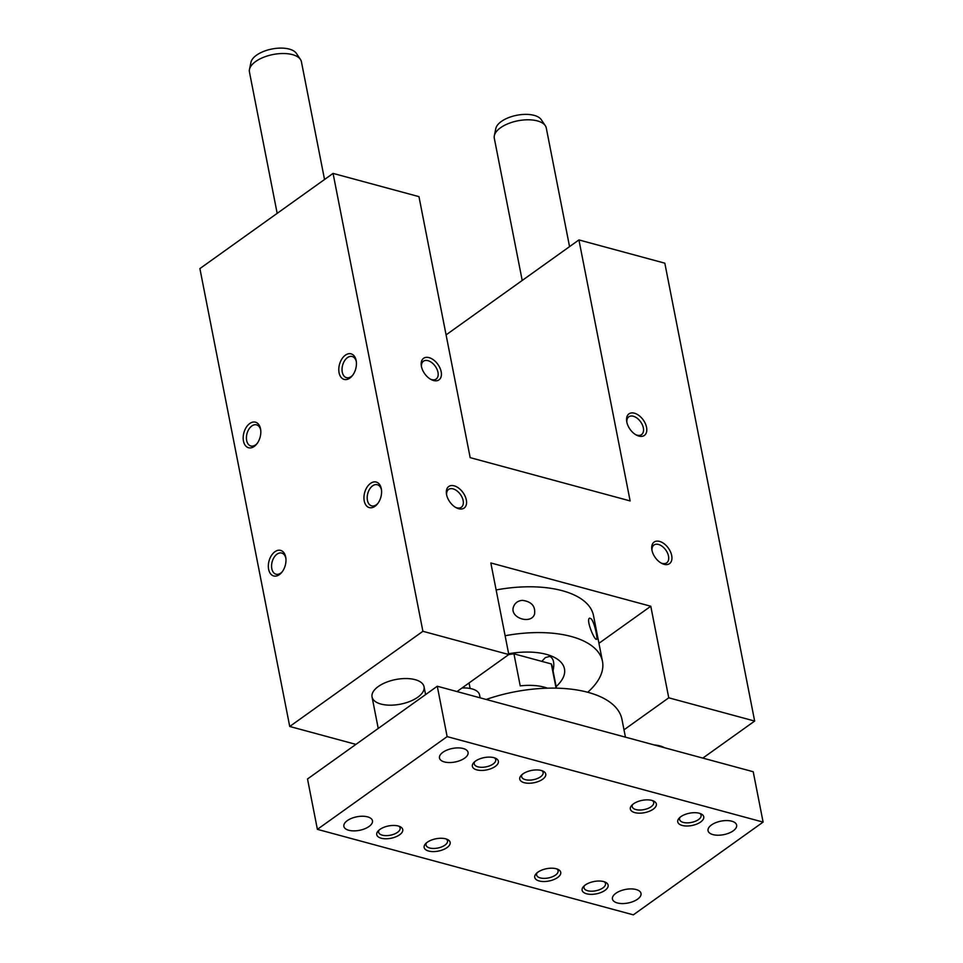 <?xml version="1.0" encoding="UTF-8"?>
<svg xmlns="http://www.w3.org/2000/svg" width="963" height="963" viewBox="0 0 963 963"><rect width="100%" height="100%" fill="white"/><g stroke="black" fill="none" stroke-linecap="round" stroke-linejoin="round"><path stroke-width="1.44" d="M415.125 679.661A26.483 12.543 168.9 0 0 386.103 682.346A26.483 12.543 168.9 0 0 372.055 696.959A26.483 12.543 168.9 0 0 400.464 704.17A26.483 12.543 168.9 0 0 424.045 686.763A26.483 12.543 168.9 0 0 415.125 679.661M508.801 654.539L422.901 631.295L333.066 173.4L418.965 196.645L470.173 457.642L630.127 500.929L578.919 239.931L664.819 263.176L754.655 721.058L668.755 697.814L650.783 606.245L490.841 562.958L508.801 654.539L456.992 691.578M355.913 744.387L289.731 726.475L422.901 631.295M257.169 443.437A10.954 6.958 105.1 0 1 255.568 444.894A10.954 6.958 105.1 0 1 250.849 445.989A10.954 6.958 105.1 0 1 246.648 440.464A10.954 6.958 105.1 0 1 248.936 429.137A10.954 6.958 105.1 0 1 256.567 424.852A10.954 6.958 105.1 0 1 260.744 430.244M254.244 446.411A13.241 8.414 -74.9 0 0 256.712 444.039A13.241 8.414 -74.9 0 0 260.648 429.498A13.241 8.414 -74.9 0 0 250.067 423.299A13.241 8.414 -74.9 0 0 243.422 440.849A13.241 8.414 -74.9 0 0 254.244 446.411M496.126 589.946A92.713 43.901 -11.1 0 1 593.497 615.562L602.477 661.352A92.713 43.901 -11.1 0 1 587.719 692.265M505.118 635.736A92.713 43.901 -11.1 0 1 602.477 661.352M591.438 619.053L589.777 618.126C585.432 618.788 594.424 640.72 596.566 639.312C598.047 639.504 594.64 623.085 591.438 619.053M522.319 600.346C518.058 600.768 515.181 602.778 513.676 606.365C508.717 617.765 531.215 625.047 534.537 614.105C535.609 606.172 531.54 601.586 522.319 600.346M279.402 574.622A13.241 8.414 -74.9 0 0 281.87 572.251A13.241 8.414 -74.9 0 0 285.806 557.709A13.241 8.414 -74.9 0 0 275.225 551.51A13.241 8.414 -74.9 0 0 268.581 569.061A13.241 8.414 -74.9 0 0 279.402 574.622M349.858 378.074A13.241 8.414 105.1 0 1 339.036 372.512A13.241 8.414 105.1 0 1 345.681 354.962A13.241 8.414 105.1 0 1 356.262 361.161A13.241 8.414 105.1 0 1 352.326 375.702A13.241 8.414 105.1 0 1 349.858 378.074M375.016 506.273A13.241 8.414 105.1 0 1 364.195 500.724A13.241 8.414 105.1 0 1 370.839 483.173A13.241 8.414 105.1 0 1 381.42 489.373A13.241 8.414 105.1 0 1 377.484 503.914A13.241 8.414 105.1 0 1 375.016 506.273M289.731 726.475L199.895 268.593L333.066 173.4M651.999 550.463A10.954 6.681 -125.6 0 1 653.973 545.01A10.954 6.681 -125.6 0 1 658.487 544.456A10.954 6.681 -125.6 0 1 667.503 553.039A10.954 6.681 -125.6 0 1 666.709 562.825A10.954 6.681 -125.6 0 1 662.195 563.379A10.954 6.681 -125.6 0 1 660.907 562.922M654.226 744.941A26.483 12.543 -11.1 0 1 659.992 745.916A26.483 12.543 -11.1 0 1 664.566 747.745M626.853 422.251A10.954 6.681 -125.6 0 1 628.815 416.798A10.954 6.681 -125.6 0 1 633.329 416.245A10.954 6.681 -125.6 0 1 642.357 424.827A10.954 6.681 -125.6 0 1 641.551 434.614A10.954 6.681 -125.6 0 1 637.049 435.168A10.954 6.681 -125.6 0 1 635.761 434.71M638.914 436.095A13.241 8.077 54.4 0 0 646.582 427.512A13.241 8.077 54.4 0 0 634.761 413.296A13.241 8.077 54.4 0 0 626.696 421.397A13.241 8.077 54.4 0 0 636.519 435.144A13.241 8.077 54.4 0 0 638.914 436.095M664.061 564.306A13.241 8.077 54.4 0 0 671.729 555.723A13.241 8.077 54.4 0 0 659.908 541.507A13.241 8.077 54.4 0 0 651.843 549.608A13.241 8.077 54.4 0 0 661.665 563.355A13.241 8.077 54.4 0 0 664.061 564.306M433.543 380.529A13.241 8.077 -125.6 0 1 431.147 379.566A13.241 8.077 -125.6 0 1 421.325 365.82A13.241 8.077 -125.6 0 1 429.39 357.73A13.241 8.077 -125.6 0 1 441.21 371.947A13.241 8.077 -125.6 0 1 433.543 380.529M458.689 508.729A13.241 8.077 -125.6 0 1 456.293 507.778A13.241 8.077 -125.6 0 1 446.471 494.031A13.241 8.077 -125.6 0 1 454.536 485.942A13.241 8.077 -125.6 0 1 466.357 500.158A13.241 8.077 -125.6 0 1 458.689 508.729M598.938 643.308L650.783 606.245M624 729.81L668.755 697.814M702.834 758.098L754.655 721.058M446.086 334.871L578.919 239.931M455.535 507.357A10.954 6.681 54.4 0 0 456.823 507.802A10.954 6.681 54.4 0 0 461.337 507.248A10.954 6.681 54.4 0 0 462.132 497.462A10.954 6.681 54.4 0 0 453.116 488.879A10.954 6.681 54.4 0 0 448.602 489.433A10.954 6.681 54.4 0 0 446.627 494.886M381.504 490.119A10.954 6.958 -74.9 0 0 377.34 484.726A10.954 6.958 -74.9 0 0 367.77 493.477A10.954 6.958 -74.9 0 0 371.622 505.864A10.954 6.958 -74.9 0 0 376.34 504.756A10.954 6.958 -74.9 0 0 377.941 503.312M430.389 379.145A10.954 6.681 54.4 0 0 431.677 379.603A10.954 6.681 54.4 0 0 436.179 379.037A10.954 6.681 54.4 0 0 436.985 369.25A10.954 6.681 54.4 0 0 427.957 360.668A10.954 6.681 54.4 0 0 423.443 361.221A10.954 6.681 54.4 0 0 421.481 366.674M541.82 661.364L545.359 657.585L549.825 656.369C553.629 658.427 554.7 663.242 553.051 670.85M508.645 653.745A53.976 25.556 -11.1 0 1 564.462 668.816A53.976 25.556 -11.1 0 1 556.133 686.571M282.328 571.649A10.954 6.958 105.1 0 1 280.727 573.093A10.954 6.958 105.1 0 1 276.008 574.201A10.954 6.958 105.1 0 1 271.807 568.676A10.954 6.958 105.1 0 1 274.094 557.348A10.954 6.958 105.1 0 1 281.726 553.063A10.954 6.958 105.1 0 1 285.903 558.456M356.358 361.907A10.954 6.958 -74.9 0 0 352.181 356.515A10.954 6.958 -74.9 0 0 342.611 365.266A10.954 6.958 -74.9 0 0 346.463 377.652A10.954 6.958 -74.9 0 0 351.182 376.545A10.954 6.958 -74.9 0 0 352.783 375.101M437.274 686.234L307.51 778.983L317.393 829.348L633.341 914.85L763.105 822.101L753.222 771.736L437.274 686.234L447.145 736.611L317.393 829.348M556.072 688.136L551.317 663.94A42.384 20.067 -11.1 0 1 552.196 666.468L556.445 688.148M508.777 654.551A42.384 20.067 -11.1 0 1 513.941 653.829L520.225 685.873A42.384 20.067 -11.1 0 1 547.429 688.172M480.14 697.838L479.562 694.937A22.51 10.665 168.9 0 0 461.987 687.991M486.134 699.463A100.658 47.656 -11.1 0 1 621.954 719.349L625.444 737.164M522.211 280.462L494.296 138.203A26.483 12.543 -11.1 0 1 494.332 135.699A26.483 12.543 -11.1 0 1 500.543 127.754A26.483 12.543 -11.1 0 1 525.774 119.833A26.483 12.543 -11.1 0 1 545.311 125.696A26.483 12.543 -11.1 0 1 546.286 128.007L569.554 246.624M494.332 135.699L495.813 128.536A23.594 11.171 -11.1 0 1 501.35 121.47A23.594 11.171 -11.1 0 1 523.836 114.416A23.594 11.171 -11.1 0 1 541.23 119.629L545.311 125.696M277.175 213.353L249.429 71.936A26.483 12.543 -11.1 0 1 249.465 69.432A26.483 12.543 -11.1 0 1 255.677 61.5A26.483 12.543 -11.1 0 1 280.907 53.567A26.483 12.543 -11.1 0 1 300.444 59.429A26.483 12.543 -11.1 0 1 301.419 61.74L324.531 179.503M249.465 69.432L250.958 62.282A23.594 11.171 -11.1 0 1 256.483 55.216A23.594 11.171 -11.1 0 1 278.969 48.15A23.594 11.171 -11.1 0 1 296.363 53.374L300.444 59.429M615.863 893.291A14.565 6.897 168.9 0 0 612.432 899.045A14.565 6.897 168.9 0 0 628.057 903.005A14.565 6.897 168.9 0 0 641.021 893.435A14.565 6.897 168.9 0 0 636.11 889.523A14.565 6.897 168.9 0 0 615.863 893.291M369.022 826.495A14.565 6.897 168.9 0 0 372.452 820.753A14.565 6.897 168.9 0 0 367.553 816.853A14.565 6.897 168.9 0 0 351.591 818.333A14.565 6.897 168.9 0 0 343.863 826.362A14.565 6.897 168.9 0 0 353.782 830.888A14.565 6.897 168.9 0 0 369.022 826.495M711.476 824.954A14.565 6.897 168.9 0 0 708.046 830.696A14.565 6.897 168.9 0 0 723.658 834.668A14.565 6.897 168.9 0 0 736.635 825.086A14.565 6.897 168.9 0 0 731.724 821.186A14.565 6.897 168.9 0 0 711.476 824.954M464.635 758.158A14.565 6.897 168.9 0 0 468.066 752.416A14.565 6.897 168.9 0 0 463.167 748.504A14.565 6.897 168.9 0 0 447.205 749.984A14.565 6.897 168.9 0 0 439.477 758.025A14.565 6.897 168.9 0 0 449.396 762.552A14.565 6.897 168.9 0 0 464.635 758.158M584.493 885.599A10.954 5.188 168.9 0 0 583.999 887.814A10.954 5.188 168.9 0 0 587.683 890.751A10.954 5.188 168.9 0 0 602.898 887.91A10.954 5.188 168.9 0 0 605.486 883.589A10.954 5.188 168.9 0 0 604.198 881.735M605.005 890.354A13.241 6.272 -11.1 0 1 587.827 894.061A13.241 6.272 -11.1 0 1 583.518 886.526A13.241 6.272 -11.1 0 1 605.438 882.228A13.241 6.272 -11.1 0 1 605.005 890.354M398.826 826.17A10.954 5.188 -11.1 0 1 400.114 828.024A10.954 5.188 -11.1 0 1 394.3 834.066A10.954 5.188 -11.1 0 1 382.311 835.174A10.954 5.188 -11.1 0 1 378.628 832.237A10.954 5.188 -11.1 0 1 379.121 830.034M379.879 829.444A13.241 6.272 168.9 0 0 378.146 830.949A13.241 6.272 168.9 0 0 382.167 838.436A13.241 6.272 168.9 0 0 399.164 835.102A13.241 6.272 168.9 0 0 400.066 826.651A13.241 6.272 168.9 0 0 379.879 829.444M699.812 813.398A10.954 5.188 -11.1 0 1 701.1 815.252A10.954 5.188 -11.1 0 1 698.512 819.573A10.954 5.188 -11.1 0 1 687.052 822.871A10.954 5.188 -11.1 0 1 679.601 819.465A10.954 5.188 -11.1 0 1 680.095 817.262M700.619 822.017A13.241 6.272 168.9 0 0 701.052 813.891A13.241 6.272 168.9 0 0 679.132 818.189A13.241 6.272 168.9 0 0 683.441 825.724A13.241 6.272 168.9 0 0 700.619 822.017M475.493 761.095A13.241 6.272 -11.1 0 1 495.68 758.314A13.241 6.272 -11.1 0 1 494.777 766.765A13.241 6.272 -11.1 0 1 477.78 770.099A13.241 6.272 -11.1 0 1 473.76 762.612A13.241 6.272 -11.1 0 1 475.493 761.095M474.723 761.697A10.954 5.188 168.9 0 0 474.229 763.9A10.954 5.188 168.9 0 0 485.978 766.873A10.954 5.188 168.9 0 0 495.728 759.675A10.954 5.188 168.9 0 0 494.44 757.821M537.089 872.779A10.954 5.188 168.9 0 0 536.596 874.982A10.954 5.188 168.9 0 0 540.291 877.919A10.954 5.188 168.9 0 0 555.507 875.09A10.954 5.188 168.9 0 0 558.095 870.769A10.954 5.188 168.9 0 0 556.795 868.915M557.613 877.534A13.241 6.272 -11.1 0 1 540.436 881.241A13.241 6.272 -11.1 0 1 536.126 873.706A13.241 6.272 -11.1 0 1 558.046 869.396A13.241 6.272 -11.1 0 1 557.613 877.534M446.218 838.99A10.954 5.188 -11.1 0 1 447.506 840.843A10.954 5.188 -11.1 0 1 441.704 846.886A10.954 5.188 -11.1 0 1 429.703 847.994A10.954 5.188 -11.1 0 1 426.019 845.057A10.954 5.188 -11.1 0 1 426.513 842.854M427.271 842.264A13.241 6.272 168.9 0 0 425.538 843.781A13.241 6.272 168.9 0 0 429.57 851.256A13.241 6.272 168.9 0 0 446.567 847.922A13.241 6.272 168.9 0 0 447.458 839.471A13.241 6.272 168.9 0 0 427.271 842.264M652.408 800.578A10.954 5.188 -11.1 0 1 653.708 802.432A10.954 5.188 -11.1 0 1 651.12 806.741A10.954 5.188 -11.1 0 1 639.661 810.039A10.954 5.188 -11.1 0 1 632.21 806.645A10.954 5.188 -11.1 0 1 632.703 804.442M653.215 809.197A13.241 6.272 168.9 0 0 653.66 801.06A13.241 6.272 168.9 0 0 631.74 805.357A13.241 6.272 168.9 0 0 636.037 812.892A13.241 6.272 168.9 0 0 653.215 809.197M522.885 773.927A13.241 6.272 -11.1 0 1 543.072 771.134A13.241 6.272 -11.1 0 1 542.169 779.585A13.241 6.272 -11.1 0 1 525.172 782.919A13.241 6.272 -11.1 0 1 521.152 775.432A13.241 6.272 -11.1 0 1 522.885 773.927M522.127 774.517A10.954 5.188 168.9 0 0 521.633 776.72A10.954 5.188 168.9 0 0 533.37 779.705A10.954 5.188 168.9 0 0 543.12 772.507A10.954 5.188 168.9 0 0 541.832 770.653M763.105 822.101L447.145 736.611M551.317 663.94L513.941 653.829M469.053 682.948L470.137 688.473M425.586 694.588L424.045 686.763M378.23 728.437L372.055 696.959"/></g></svg>
